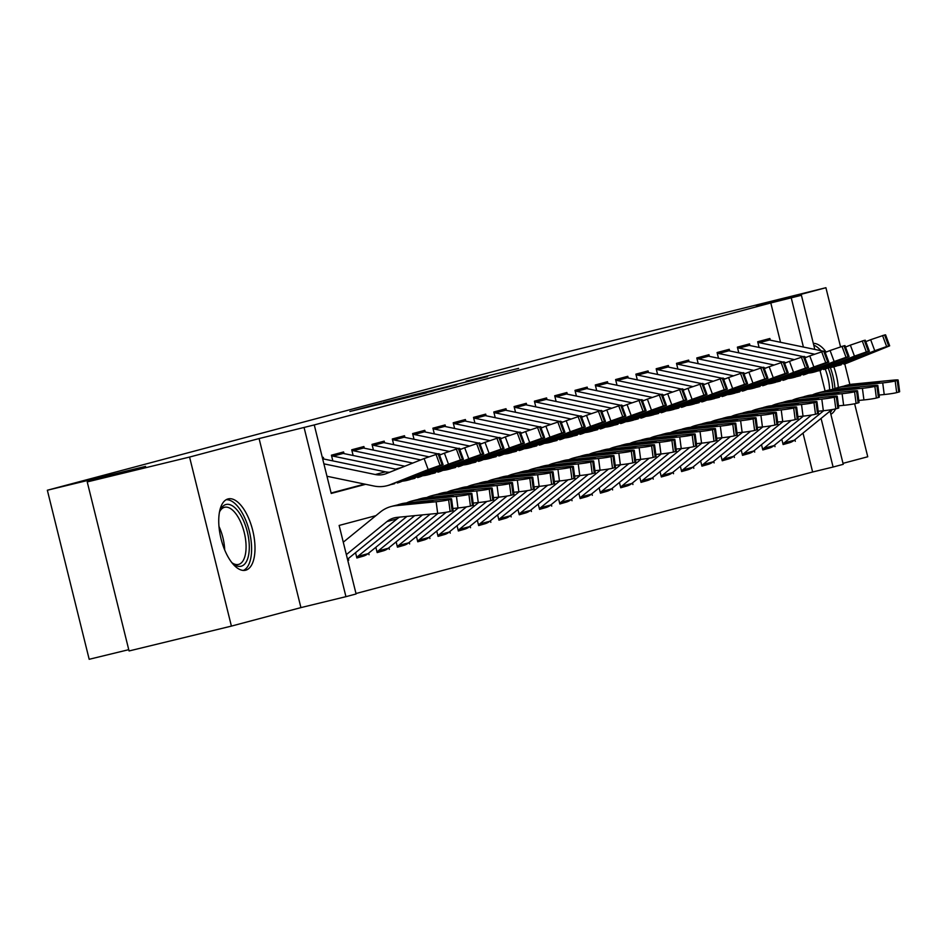 <?xml version="1.0" encoding="UTF-8"?>
<svg xmlns="http://www.w3.org/2000/svg" width="947" height="947" viewBox="0 0 947 947"><rect width="100%" height="100%" fill="white"/><g stroke="black" fill="none" stroke-linecap="round" stroke-linejoin="round"><path stroke-width="1.42" d="M349.893 411.483L426.363 392.922L349.893 411.483M228.049 498.927A36.708 16.383 76.3 0 0 220.994 538.606A36.708 16.383 76.3 0 0 245.533 570.236A36.708 16.383 76.3 0 0 245.687 570.201A36.708 16.383 76.3 0 0 252.742 530.521A36.708 16.383 76.3 0 0 228.203 498.891A36.708 16.383 76.3 0 0 228.049 498.927M466.102 381.144L518.601 368.371L466.102 381.144M780.529 342.281L770.799 302.945L801.411 295.275L814.811 349.407M87.231 481.916L189.566 457.058L231.399 626.109L129.064 650.956L87.231 481.916L145.589 466.386L47.35 490.238L566.981 351.953L825.914 287.71L756.393 306.212L801.411 295.275M231.399 626.109L300.921 607.607L259.087 438.568L189.566 457.058M259.087 438.568L314.262 424.931L331.225 493.458L365.637 484.296M770.799 302.945L314.262 424.931M381.83 403.008L354.332 410.323L456.643 384.861L381.901 403.315M383.286 402.522L487.622 376.622L383.286 402.522M843.008 463.343L867.748 456.762L854.632 403.765M849.873 384.529L844.76 363.885M840.522 346.744L825.914 287.71M781.808 439.242L783.122 444.545L789.715 442.663M761.506 444.64L762.82 449.943L769.414 448.061M741.217 450.038L742.531 455.341L749.124 453.459M720.916 455.448L722.23 460.751L728.823 458.869M700.614 460.846L701.928 466.149L708.522 464.267M680.325 466.244L681.627 471.547L688.22 469.665M660.023 471.653L661.337 476.957L667.931 475.074M639.722 477.051L641.036 482.354L647.63 480.472M619.421 482.449L620.735 487.752L627.328 485.87M599.131 487.859L600.445 493.162L607.027 491.28M578.83 493.257L580.144 498.56L586.738 496.678M558.529 498.655L559.843 503.97L566.436 502.076M538.227 504.064L539.541 509.368L546.135 507.485M517.938 509.462L519.252 514.766L525.845 512.883M497.637 514.86L498.951 520.175L505.544 518.281M477.335 520.27L478.649 525.573L485.243 523.691M457.046 525.668L458.348 530.971L464.941 529.089M436.745 531.078L438.059 536.381L444.652 534.487M416.443 536.476L417.757 541.779L424.351 539.897M396.142 541.873L397.456 547.177L404.049 545.294M375.852 547.283L377.166 552.586L383.748 550.692M355.551 552.681L356.865 557.984L363.459 556.102M323.708 458.999L323.306 457.342L322.347 457.602M344.01 453.589L343.607 451.944L331.426 455.187L332.835 460.893M364.311 448.191L363.897 446.546L351.716 449.789L353.136 455.495M384.6 442.794L384.198 441.136L372.017 444.38L373.426 450.085M404.902 437.384L404.499 435.738L392.318 438.982L393.727 444.688M425.203 431.986L424.789 430.34L412.62 433.584L414.028 439.29M445.504 426.588L445.09 424.931L432.909 428.174L434.33 433.88M465.794 421.178L465.391 419.533L453.211 422.776L454.619 428.482M486.095 415.78L485.693 414.135L473.512 417.378L474.921 423.072M506.396 410.382L505.982 408.725L493.813 411.969L495.222 417.674M526.698 404.973L526.283 403.327L514.103 406.571L515.523 412.276M546.987 399.575L546.585 397.929L534.404 401.173L535.813 406.867M567.289 394.177L566.886 392.52L554.705 395.763L556.114 401.469M587.59 388.767L587.176 387.122L574.995 390.365L576.415 396.071M607.879 383.369L607.477 381.724L595.296 384.967L596.705 390.661M628.181 377.96L627.778 376.314L615.597 379.558L617.006 385.263M648.482 372.562L648.068 370.916L635.899 374.16L637.307 379.865M668.783 367.164L668.369 365.518L656.188 368.75L657.609 374.456M689.073 361.754L688.67 360.109L676.489 363.352L677.898 369.058M709.374 356.356L708.972 354.711L696.791 357.954L698.199 363.66M729.675 350.958L729.261 349.313L717.092 352.544L718.501 358.25M749.977 345.548L749.562 343.903L737.382 347.147L738.802 352.852M331.107 493.008L364.631 484.095M759.092 347.454L757.683 341.749L769.864 338.505L770.266 340.151M355.989 593.52L812.633 471.997L803.009 433.099M348.745 560.139L347.786 560.375L348.745 560.139L348.342 558.541M369.046 554.741L368.643 553.143M389.335 549.343L388.945 547.733M409.637 543.933L409.246 542.335M429.938 538.535L429.536 536.937M450.239 533.137L449.837 531.527M470.529 527.728L470.138 526.13M490.83 522.33L490.428 520.732M511.131 516.932L510.729 515.322M531.421 511.522L531.03 509.924M551.722 506.124L551.332 504.526M572.024 500.726L571.621 499.116M592.325 495.317L591.922 493.718M612.614 489.919L612.224 488.321M632.916 484.521L632.525 482.911M653.217 479.111L652.814 477.513M673.518 473.713L673.116 472.115M693.808 468.315L693.417 466.705M714.109 462.905L713.707 461.307M734.41 457.508L734.008 455.909M754.7 452.11L754.309 450.5M775.001 446.7L774.61 445.102M795.302 441.302L794.9 439.704M47.35 490.238L89.184 659.29L128.745 649.678M830.069 411.081L843.244 464.326L833.1 467.025L821.073 418.408M812.633 471.997L833.1 467.025M375.888 515.653L339.133 525.443L356.096 593.97L345.939 596.669L304.105 427.63M300.921 607.607L345.939 596.669M820.019 370.478L825.109 391.028M803.411 347.04L791.266 297.985M830.862 414.265A36.708 16.383 76.3 0 0 835.585 408.891M838.332 387.512A36.708 16.383 76.3 0 0 833.774 366.82M825.891 351.716A36.708 16.383 76.3 0 0 813.319 343.37M360.12 408.82L433.608 390.839L360.12 408.82M411.318 395.455L430.589 390.803L411.318 395.455M346.353 554.611L386.932 521.584A23.533 21.059 75.1 0 1 394.094 517.914A23.533 21.059 75.1 0 1 397.101 517.37L437.668 513.381L436.153 501.732A9.411 0.604 -7.4 0 0 448.618 499.827L450.133 511.475A9.411 0.604 172.6 0 1 437.668 513.381M343.276 542.193L380.315 512.055A35.299 31.594 75.1 0 1 391.064 506.538A35.299 31.594 75.1 0 1 395.586 505.722L436.153 501.732M398.107 504.668L401.22 503.84A35.299 31.594 75.1 0 1 405.73 503.023L446.297 499.033A9.411 0.604 -7.4 0 1 451.565 498.891L453.092 510.54A9.411 0.604 172.6 0 1 452.169 510.93L450.133 511.475M347.502 559.227A16.478 14.738 -104.9 0 0 347.703 559.061L397.077 518.885A23.533 21.059 75.1 0 1 399.634 517.121M429.453 501.874L429.334 501.01L432.815 501.212L422.847 502.739L395.254 505.449L403.848 503.52L405.174 503.39L405.482 504.443M394.485 505.627L391.064 506.538M452.169 510.93L450.642 499.282L448.618 499.827M450.642 499.282A9.411 0.604 -7.4 0 0 451.565 498.891M429.334 501.01L405.174 503.39M322.631 458.774A16.478 14.738 75.1 0 1 322.891 458.822L385.429 471.831A23.533 21.059 -104.9 0 0 389.702 472.245M390.14 484.805L425.428 471.346L397.326 482.982A35.299 31.594 -104.9 0 0 400.51 481.928L443.101 464.681L442.119 464.835L438.035 453.814L439.017 453.66L443.101 464.681M326.964 476.258L373.876 486.012A35.299 31.594 -104.9 0 0 387.181 485.681A35.299 31.594 -104.9 0 0 390.365 484.627L428.186 469.582L424.102 458.561L438.035 453.814M323.886 463.841L375.284 474.53A23.533 21.059 -104.9 0 0 384.151 474.305A23.533 21.059 -104.9 0 0 386.269 473.607L424.102 458.561M394.639 483.692L391.241 484.533M435.999 454.359L440.083 465.379L442.119 464.835M440.083 465.379L428.186 469.582M219.444 512.315A31.772 14.169 -103.7 0 1 220.225 510.267A31.772 14.169 -103.7 0 1 225.966 504.514A31.772 14.169 -103.7 0 1 247.297 531.717A31.772 14.169 -103.7 0 1 241.225 566.199A31.772 14.169 -103.7 0 1 233.222 563.785A31.772 14.169 -103.7 0 1 231.589 562.329M232.193 562.909A29.416 13.128 76.3 0 0 238.49 564.436A29.416 13.128 76.3 0 0 238.608 564.412A29.416 13.128 76.3 0 0 244.267 532.616A29.416 13.128 76.3 0 0 224.605 507.272A29.416 13.128 76.3 0 0 224.486 507.296A29.416 13.128 76.3 0 0 219.716 511.522M243.32 570.437A36.483 16.277 76.3 0 0 249.404 531.516A36.483 16.277 76.3 0 0 226.155 499.732M830.401 412.383A36.483 16.277 76.3 0 0 832.188 409.566M834.97 388.554A36.483 16.277 76.3 0 0 830.341 367.519M820.966 350.698A36.483 16.277 76.3 0 0 813.745 345.11M828.187 367.921A31.772 14.169 -103.7 0 1 832.792 389.466M829.619 389.915A29.416 13.128 76.3 0 0 825.216 369.046M356.676 557.227A16.478 14.738 -104.9 0 0 357.848 556.363L406.961 516.399M452.82 508.48L457.969 507.971L456.442 496.335A9.411 0.604 -7.4 0 0 468.907 494.429L470.434 506.065A9.411 0.604 172.6 0 1 457.969 507.971M406.441 502.952A35.299 31.594 75.1 0 1 411.365 501.141A35.299 31.594 75.1 0 1 415.887 500.324L456.442 496.335M418.408 499.27L421.522 498.442A35.299 31.594 75.1 0 1 426.032 497.625L466.599 493.636A9.411 0.604 -7.4 0 1 471.866 493.494L473.393 505.13A9.411 0.604 172.6 0 1 472.458 505.532L470.434 506.065M362.701 556.303A16.478 14.738 -104.9 0 0 362.985 556.232A16.478 14.738 -104.9 0 0 368.004 553.664L414.727 515.63M449.754 496.465L449.636 495.601L453.116 495.814L443.137 497.329L415.555 500.04L424.149 498.122L425.475 497.98L425.783 499.045M414.786 500.229L411.365 501.141M472.458 505.532L470.943 493.884L468.907 494.429M470.943 493.884A9.411 0.604 -7.4 0 0 471.866 493.494M449.636 495.601L425.475 497.98M376.977 551.817A16.478 14.738 -104.9 0 0 378.149 550.965L422.504 514.872M473.121 503.082L478.259 502.573L476.743 490.925A9.411 0.604 -7.4 0 0 489.208 489.019L490.735 500.667A9.411 0.604 172.6 0 1 478.259 502.573M426.742 497.554A35.299 31.594 75.1 0 1 431.666 495.743A35.299 31.594 75.1 0 1 436.176 494.926L476.743 490.925M438.698 493.861L441.811 493.032A35.299 31.594 75.1 0 1 446.333 492.215L486.888 488.226A9.411 0.604 -7.4 0 1 492.168 488.084L493.683 499.732A9.411 0.604 172.6 0 1 492.76 500.123L490.735 500.667M383.002 550.905A16.478 14.738 -104.9 0 0 383.286 550.834A16.478 14.738 -104.9 0 0 388.294 548.266L430.269 514.103M470.043 491.067L469.937 490.203L473.417 490.404L463.438 491.931L435.845 494.642L444.439 492.724L445.777 492.582L446.084 493.636M435.075 494.831L431.666 495.743M492.76 500.123L491.233 488.486L489.208 489.019M491.233 488.486A9.411 0.604 -7.4 0 0 492.168 488.084M469.937 490.203L445.777 492.582M397.267 546.419A16.478 14.738 -104.9 0 0 398.45 545.555L438.047 513.345M493.423 497.672L498.56 497.175L497.045 485.527A9.411 0.604 -7.4 0 0 509.51 483.621L511.025 495.257A9.411 0.604 172.6 0 1 498.56 497.175M447.043 492.156A35.299 31.594 75.1 0 1 451.968 490.333A35.299 31.594 75.1 0 1 456.478 489.516L497.045 485.527M458.999 488.463L462.112 487.634A35.299 31.594 75.1 0 1 466.622 486.817L507.19 482.828A9.411 0.604 -7.4 0 1 512.469 482.686L513.984 494.334A9.411 0.604 172.6 0 1 513.061 494.725L511.025 495.257M403.304 545.496A16.478 14.738 -104.9 0 0 403.576 545.425A16.478 14.738 -104.9 0 0 408.595 542.856L446.203 512.256M490.345 485.669L490.238 484.805L493.707 485.006L483.739 486.533L456.146 489.232L464.74 487.314L466.066 487.184L466.386 488.238M455.377 489.421L451.968 490.333M513.061 494.725L511.534 483.077L509.51 483.621M511.534 483.077A9.411 0.604 -7.4 0 0 512.469 482.686M490.238 484.805L466.066 487.184M417.568 541.021A16.478 14.738 -104.9 0 0 418.752 540.157L458.336 507.935M513.712 492.274L518.861 491.765L517.334 480.129A9.411 0.604 -7.4 0 0 529.799 478.223L531.326 489.859A9.411 0.604 172.6 0 1 518.861 491.765M467.333 486.746A35.299 31.594 75.1 0 1 472.257 484.935A35.299 31.594 75.1 0 1 476.779 484.118L517.334 480.129M479.3 483.065L482.414 482.236A35.299 31.594 75.1 0 1 486.924 481.419L527.491 477.43A9.411 0.604 -7.4 0 1 532.759 477.288L534.286 488.924A9.411 0.604 172.6 0 1 533.35 489.327L531.326 489.859M423.605 540.098A16.478 14.738 -104.9 0 0 423.877 540.027A16.478 14.738 -104.9 0 0 428.896 537.458L466.504 506.846M510.646 480.259L510.528 479.395L514.008 479.596L504.041 481.123L476.448 483.834L485.042 481.916L486.367 481.774L486.675 482.84M475.678 484.024L472.257 484.935M533.35 489.327L531.835 477.679L529.799 478.223M531.835 477.679A9.411 0.604 -7.4 0 0 532.759 477.288M510.528 479.395L486.367 481.774M338.754 453.234A16.478 14.738 75.1 0 1 343.193 453.424L404.807 466.232M410.442 479.395L445.729 465.948L417.627 477.572A35.299 31.594 -104.9 0 0 420.811 476.519L463.403 459.283L462.42 459.437L458.324 448.416L459.319 448.262L463.403 459.283M402.499 481.135A35.299 31.594 -104.9 0 0 407.482 480.271A35.299 31.594 -104.9 0 0 410.655 479.218L448.487 464.172L444.403 453.151L458.324 448.416M439.55 455.093L444.403 453.151M331.604 455.898A16.478 14.738 75.1 0 1 333.048 456.123L395.586 469.132A23.533 21.059 -104.9 0 0 396.947 469.357M414.928 478.294L411.543 479.123M456.3 448.961L460.384 459.982L462.42 459.437M460.384 459.982L448.487 464.172M359.055 447.836A16.478 14.738 75.1 0 1 363.494 448.026L420.693 459.911M430.743 473.997L466.019 460.538L437.928 472.174A35.299 31.594 -104.9 0 0 441.101 471.121L483.704 453.885L482.71 454.039L478.626 443.018L479.608 442.865L483.704 453.885M422.788 475.737A35.299 31.594 -104.9 0 0 427.772 474.873A35.299 31.594 -104.9 0 0 430.956 473.82L468.789 458.774L464.693 447.753L478.626 443.018M459.84 449.683L464.693 447.753M351.893 450.5A16.478 14.738 75.1 0 1 353.338 450.725L412.75 463.071M435.229 472.884L431.844 473.725M476.601 443.551L480.685 454.572L482.71 454.039M480.685 454.572L468.789 458.774M379.345 442.427A16.478 14.738 75.1 0 1 383.795 442.616L437.869 453.862M439.195 454.134L440.994 454.513M451.044 468.599L486.32 455.14L458.218 466.776A35.299 31.594 -104.9 0 0 461.402 465.723L503.993 448.476L503.011 448.629L498.927 437.609L499.909 437.455L503.993 448.476M443.089 470.328A35.299 31.594 -104.9 0 0 448.073 469.475A35.299 31.594 -104.9 0 0 451.257 468.422L489.078 453.376L484.994 442.356L498.927 437.609M480.141 444.285L484.994 442.356M372.195 445.102A16.478 14.738 75.1 0 1 373.639 445.315L428.766 456.785M455.531 467.487L452.133 468.327M496.891 438.153L500.987 449.174L503.011 448.629M500.987 449.174L489.078 453.376M399.646 437.029A16.478 14.738 75.1 0 1 404.085 437.218L458.159 448.464M459.496 448.736L461.284 449.115M471.334 463.19L506.621 449.742L478.519 461.367A35.299 31.594 -104.9 0 0 481.703 460.313L524.295 443.078L523.312 443.232L519.228 432.211L520.211 432.057L524.295 443.078M463.391 464.93A35.299 31.594 -104.9 0 0 468.374 464.066A35.299 31.594 -104.9 0 0 471.559 463.012L509.379 447.967L505.296 436.946L519.228 432.211M500.442 438.887L505.296 436.946M392.496 439.692A16.478 14.738 75.1 0 1 393.94 439.917L449.056 451.376M475.832 462.089L472.435 462.917M517.192 432.755L521.276 443.776L523.312 443.232M521.276 443.776L509.379 447.967M437.869 535.611A16.478 14.738 -104.9 0 0 439.041 534.759L478.637 502.537M534.013 486.876L539.163 486.367L537.636 474.719A9.411 0.604 -7.4 0 0 550.1 472.813L551.628 484.462A9.411 0.604 172.6 0 1 539.163 486.367M487.634 481.348A35.299 31.594 75.1 0 1 492.558 479.537A35.299 31.594 75.1 0 1 497.068 478.72L537.636 474.719M499.59 477.655L502.703 476.826A35.299 31.594 75.1 0 1 507.225 476.01L547.792 472.02A9.411 0.604 -7.4 0 1 553.06 471.878L554.587 483.526A9.411 0.604 172.6 0 1 553.652 483.917L551.628 484.462M443.894 534.7A16.478 14.738 -104.9 0 0 444.179 534.629A16.478 14.738 -104.9 0 0 449.198 532.06L486.805 501.448M530.947 474.861L530.829 473.997L534.309 474.198L524.33 475.725L496.749 478.436L505.343 476.519L506.669 476.377L506.976 477.43M492.558 479.537L495.979 478.626M553.652 483.917L552.137 472.281L550.1 472.813M552.137 472.281A9.411 0.604 -7.4 0 0 553.06 471.878M530.829 473.997L506.669 476.377M419.947 431.631A16.478 14.738 75.1 0 1 424.386 431.82L478.46 443.054M479.786 443.338L481.585 443.705M491.635 457.792L526.911 444.332L498.82 455.969A35.299 31.594 -104.9 0 0 502.005 454.915L544.596 437.68L543.614 437.834L539.518 426.813L540.512 426.659L544.596 437.68M483.692 459.532A35.299 31.594 -104.9 0 0 488.664 458.668A35.299 31.594 -104.9 0 0 491.848 457.614L529.681 442.569L525.597 431.548L539.518 426.813M520.743 433.477L525.597 431.548M412.797 434.294A16.478 14.738 75.1 0 1 414.241 434.519L469.357 445.978M496.121 456.679L492.736 457.519M537.494 427.346L541.577 438.366L543.614 437.834M541.577 438.366L529.681 442.569M458.17 530.213A16.478 14.738 -104.9 0 0 459.342 529.349L498.939 497.128M554.315 481.467L559.452 480.969L557.937 469.321A9.411 0.604 -7.4 0 0 570.402 467.416L571.917 479.052A9.411 0.604 172.6 0 1 559.452 480.969M507.935 475.939A35.299 31.594 75.1 0 1 512.86 474.127A35.299 31.594 75.1 0 1 517.37 473.311L557.937 469.321M519.891 472.257L523.004 471.428A35.299 31.594 75.1 0 1 527.526 470.612L568.082 466.622A9.411 0.604 -7.4 0 1 573.361 466.48L574.876 478.128A9.411 0.604 172.6 0 1 573.953 478.519L571.917 479.052M464.196 529.29A16.478 14.738 -104.9 0 0 464.48 529.219A16.478 14.738 -104.9 0 0 469.487 526.65L507.107 496.05M551.237 469.463L551.13 468.599L554.599 468.801L544.632 470.328L517.038 473.027L525.632 471.109L526.958 470.979L527.278 472.032M516.269 473.216L512.86 474.127M573.953 478.519L572.426 466.871L570.402 467.416M572.426 466.871A9.411 0.604 -7.4 0 0 573.361 466.48M551.13 468.599L526.958 470.979M440.248 426.221A16.478 14.738 75.1 0 1 444.688 426.41L498.761 437.656M500.087 437.928L501.886 438.307M511.936 452.394L547.212 438.935L519.122 450.571A35.299 31.594 -104.9 0 0 522.294 449.517L564.897 432.27L563.903 432.424L559.819 421.403L560.802 421.249L564.897 432.27M503.982 454.122A35.299 31.594 -104.9 0 0 508.965 453.27A35.299 31.594 -104.9 0 0 512.149 452.216L549.982 437.171L545.886 426.15L559.819 421.403M541.033 428.08L545.886 426.15M433.087 428.896A16.478 14.738 75.1 0 1 434.531 429.109L489.658 440.58M516.423 451.281L513.037 452.121M557.783 421.948L561.879 432.968L563.903 432.424M561.879 432.968L549.982 437.171M478.46 524.816A16.478 14.738 -104.9 0 0 479.644 523.951L519.228 491.73M574.616 476.069L579.753 475.56L578.238 463.923A9.411 0.604 -7.4 0 0 590.703 462.018L592.218 473.654A9.411 0.604 172.6 0 1 579.753 475.56M528.225 470.541A35.299 31.594 75.1 0 1 533.161 468.729A35.299 31.594 75.1 0 1 537.671 467.913L578.238 463.923M540.192 466.859L543.306 466.031A35.299 31.594 75.1 0 1 547.816 465.214L588.383 461.225A9.411 0.604 -7.4 0 1 593.662 461.082L595.178 472.719A9.411 0.604 172.6 0 1 594.254 473.109L592.218 473.654M484.497 523.892A16.478 14.738 -104.9 0 0 484.769 523.821A16.478 14.738 -104.9 0 0 489.788 521.252L527.396 490.641M571.538 464.054L571.432 463.19L574.9 463.391L564.933 464.918L537.34 467.629L545.934 465.711L547.259 465.569L547.579 466.634M536.57 467.818L533.161 468.729M594.254 473.109L592.727 461.473L590.703 462.018M592.727 461.473A9.411 0.604 -7.4 0 0 593.662 461.082M571.432 463.19L547.259 465.569M460.538 420.823A16.478 14.738 75.1 0 1 464.989 421.013L519.063 432.258M520.388 432.53L522.188 432.909M532.238 446.984L567.513 433.537L539.411 445.161A35.299 31.594 -104.9 0 0 542.595 444.107L585.187 426.872L584.204 427.026L580.12 416.005L581.103 415.851L585.187 426.872M524.283 448.724A35.299 31.594 -104.9 0 0 529.266 447.86A35.299 31.594 -104.9 0 0 532.451 446.806L570.272 431.761L566.188 420.74L580.12 416.005M561.334 422.67L566.188 420.74M453.388 423.487A16.478 14.738 75.1 0 1 454.832 423.711L509.96 435.17M536.724 445.883L533.327 446.712M578.084 416.55L582.168 427.571L584.204 427.026M582.168 427.571L570.272 431.761M498.761 519.406A16.478 14.738 -104.9 0 0 499.933 518.554L539.53 486.332M594.905 470.671L600.055 470.162L598.528 458.514A9.411 0.604 -7.4 0 0 610.993 456.608L612.52 468.256A9.411 0.604 172.6 0 1 600.055 470.162M548.526 465.143A35.299 31.594 75.1 0 1 553.45 463.332A35.299 31.594 75.1 0 1 557.972 462.515L598.528 458.514M560.494 461.449L563.607 460.621A35.299 31.594 75.1 0 1 568.117 459.804L608.684 455.815A9.411 0.604 -7.4 0 1 613.952 455.673L615.479 467.321A9.411 0.604 172.6 0 1 614.544 467.711L612.52 468.256M504.787 518.494A16.478 14.738 -104.9 0 0 505.071 518.423A16.478 14.738 -104.9 0 0 510.09 515.855L547.697 485.243M591.839 458.656L591.721 457.792L595.201 457.993L585.234 459.52L557.641 462.231L566.235 460.313L567.561 460.171L567.869 461.225M556.872 462.42L553.45 463.332M614.544 467.711L613.029 456.075L610.993 456.608M613.029 456.075A9.411 0.604 -7.4 0 0 613.952 455.673M591.721 457.792L567.561 460.171M480.839 415.425A16.478 14.738 75.1 0 1 485.278 415.615L539.352 426.848M540.69 427.133L542.477 427.499M552.527 441.586L587.815 428.127L559.713 439.763A35.299 31.594 -104.9 0 0 562.897 438.71L605.488 421.474L604.506 421.628L600.41 410.607L601.404 410.453L605.488 421.474M544.584 443.326A35.299 31.594 -104.9 0 0 549.568 442.462A35.299 31.594 -104.9 0 0 552.752 441.409L590.573 426.363L586.489 415.342L600.41 410.607M581.636 417.272L586.489 415.342M473.689 418.089A16.478 14.738 75.1 0 1 475.134 418.314L530.249 429.772M557.025 440.473L553.628 441.314M598.386 411.14L602.47 422.161L604.506 421.628M602.47 422.161L590.573 426.363M519.063 514.008A16.478 14.738 -104.9 0 0 520.234 513.144L559.831 480.922M615.207 465.261L620.356 464.764L618.829 453.116A9.411 0.604 -7.4 0 0 631.294 451.21L632.821 462.846A9.411 0.604 172.6 0 1 620.356 464.764M568.827 459.733A35.299 31.594 75.1 0 1 573.752 457.922A35.299 31.594 75.1 0 1 578.262 457.105L618.829 453.116M580.783 456.052L583.897 455.223A35.299 31.594 75.1 0 1 588.418 454.406L628.974 450.417A9.411 0.604 -7.4 0 1 634.253 450.275L635.78 461.923A9.411 0.604 172.6 0 1 634.845 462.314L632.821 462.846M525.088 513.085A16.478 14.738 -104.9 0 0 525.372 513.014A16.478 14.738 -104.9 0 0 530.391 510.445L567.999 479.845M612.141 453.258L612.022 452.394L615.503 452.595L605.524 454.122L577.942 456.821L586.536 454.903L587.862 454.773L588.17 455.827M577.173 457.01L573.752 457.922M634.845 462.314L633.33 450.665L631.294 451.21M633.33 450.665A9.411 0.604 -7.4 0 0 634.253 450.275M612.022 452.394L587.862 454.773M501.141 410.015A16.478 14.738 75.1 0 1 505.58 410.205L559.653 421.451M560.979 421.723L562.778 422.102M572.828 436.188L608.104 422.729L580.014 434.353A35.299 31.594 -104.9 0 0 583.198 433.312L625.789 416.064L624.795 416.218L620.711 405.198L621.706 405.044L625.789 416.064M564.885 437.916A35.299 31.594 -104.9 0 0 569.857 437.064A35.299 31.594 -104.9 0 0 573.042 436.011L610.874 420.965L606.79 409.944L620.711 405.198M601.925 411.874L606.79 409.944M493.979 412.691A16.478 14.738 75.1 0 1 495.435 412.904L550.55 424.374M577.315 435.075L573.929 435.916M618.687 405.742L622.771 416.763L624.795 416.218M622.771 416.763L610.874 420.965M539.352 508.61A16.478 14.738 -104.9 0 0 540.536 507.746L580.132 475.524M635.508 459.863L640.646 459.354L639.13 447.718A9.411 0.604 -7.4 0 0 651.595 445.812L653.11 457.448A9.411 0.604 172.6 0 1 640.646 459.354M589.129 454.335A35.299 31.594 75.1 0 1 594.053 452.524A35.299 31.594 75.1 0 1 598.563 451.707L639.13 447.718M601.085 450.654L604.198 449.825A35.299 31.594 75.1 0 1 608.708 449.008L649.275 445.007A9.411 0.604 -7.4 0 1 654.555 444.877L656.07 456.513A9.411 0.604 172.6 0 1 655.146 456.904L653.11 457.448M545.389 507.687A16.478 14.738 -104.9 0 0 545.673 507.616A16.478 14.738 -104.9 0 0 550.681 505.047L588.3 474.435M632.43 447.848L632.324 446.984L635.792 447.185L625.825 448.712L598.232 451.423L606.826 449.505L608.152 449.363L608.471 450.429M594.053 452.524L597.462 451.612M655.146 456.904L653.619 445.268L651.595 445.812M653.619 445.268A9.411 0.604 -7.4 0 0 654.555 444.877M632.324 446.984L608.152 449.363M521.442 404.618A16.478 14.738 75.1 0 1 525.881 404.807L579.955 416.053M581.28 416.325L583.08 416.704M593.13 430.778L628.406 417.331L600.303 428.955A35.299 31.594 -104.9 0 0 603.488 427.902L646.091 410.667L645.096 410.82L641.012 399.8L641.995 399.646L646.091 410.667M585.175 432.519A35.299 31.594 -104.9 0 0 590.159 431.654A35.299 31.594 -104.9 0 0 593.343 430.601L631.176 415.555L627.08 404.535L641.012 399.8M622.226 406.464L627.08 404.535M514.28 407.281A16.478 14.738 75.1 0 1 515.724 407.506L570.852 418.965M597.616 429.678L594.219 430.506M638.976 400.344L643.072 411.365L645.096 410.82M643.072 411.365L631.176 415.555M559.653 503.2A16.478 14.738 -104.9 0 0 560.837 502.348L600.422 470.126M655.809 454.465L660.947 453.956L659.432 442.308A9.411 0.604 -7.4 0 0 671.897 440.402L673.412 452.05A9.411 0.604 172.6 0 1 660.947 453.956M609.418 448.937A35.299 31.594 75.1 0 1 614.343 447.126A35.299 31.594 75.1 0 1 618.865 446.309L659.432 442.308M621.386 445.244L624.499 444.415A35.299 31.594 75.1 0 1 629.009 443.598L669.576 439.609A9.411 0.604 -7.4 0 1 674.844 439.467L676.371 451.115A9.411 0.604 172.6 0 1 675.448 451.506L673.412 452.05M565.69 502.289A16.478 14.738 -104.9 0 0 565.963 502.218A16.478 14.738 -104.9 0 0 570.982 499.649L608.59 469.037M652.732 442.45L652.613 441.586L656.093 441.787L646.126 443.314L618.533 446.025L627.127 444.107L628.453 443.965L628.761 445.019M614.343 447.126L617.764 446.215M675.448 451.506L673.921 439.87L671.897 440.402M673.921 439.87A9.411 0.604 -7.4 0 0 674.844 439.467M652.613 441.586L628.453 443.965M541.731 399.22A16.478 14.738 75.1 0 1 546.17 399.409L600.256 410.643M601.582 410.927L603.369 411.294M613.419 425.381L648.707 411.921L620.605 423.558A35.299 31.594 -104.9 0 0 623.789 422.504L666.38 405.269L665.398 405.423L661.314 394.402L662.296 394.248L666.38 405.269M605.476 427.121A35.299 31.594 -104.9 0 0 610.46 426.257A35.299 31.594 -104.9 0 0 613.644 425.203L651.465 410.158L647.381 399.137L661.314 394.402M642.528 401.066L647.381 399.137M534.582 401.883A16.478 14.738 75.1 0 1 536.026 402.108L591.153 413.567M617.918 424.268L614.52 425.108M659.278 394.935L663.362 405.955L665.398 405.423M663.362 405.955L651.465 410.158M579.955 497.802A16.478 14.738 -104.9 0 0 581.127 496.938L620.723 464.717M676.099 449.056L681.248 448.558L679.721 436.91A9.411 0.604 -7.4 0 0 692.186 435.004L693.713 446.641A9.411 0.604 172.6 0 1 681.248 448.558M629.719 443.527A35.299 31.594 75.1 0 1 634.644 441.716A35.299 31.594 75.1 0 1 639.166 440.9L679.721 436.91M641.687 439.846L644.8 439.017A35.299 31.594 75.1 0 1 649.311 438.201L689.878 434.211A9.411 0.604 -7.4 0 1 695.145 434.069L696.672 445.717A9.411 0.604 172.6 0 1 695.737 446.108L693.713 446.641M585.98 496.879A16.478 14.738 -104.9 0 0 586.264 496.808A16.478 14.738 -104.9 0 0 591.283 494.239L628.891 463.639M673.033 437.052L672.915 436.188L676.395 436.389L666.416 437.916L638.834 440.615L647.428 438.698L648.754 438.568L649.062 439.621M634.644 441.716L638.065 440.805M695.737 446.108L694.222 434.46L692.186 435.004M694.222 434.46A9.411 0.604 -7.4 0 0 695.145 434.069M672.915 436.188L648.754 438.568M562.033 393.81A16.478 14.738 75.1 0 1 566.472 393.999L620.545 405.245M621.871 405.517L623.671 405.896M633.721 419.983L669.008 406.523L640.906 418.148A35.299 31.594 -104.9 0 0 644.09 417.106L686.682 399.859L685.699 400.013L681.603 388.992L682.598 388.838L686.682 399.859M625.778 421.711A35.299 31.594 -104.9 0 0 630.761 420.859A35.299 31.594 -104.9 0 0 633.934 419.805L671.766 404.76L667.682 393.739L681.603 388.992M662.829 395.668L667.682 393.739M554.883 396.485A16.478 14.738 75.1 0 1 556.327 396.698L611.442 408.169M638.207 418.87L634.821 419.71M679.579 389.537L683.663 400.557L685.699 400.013M683.663 400.557L671.766 404.76M600.256 492.404A16.478 14.738 -104.9 0 0 601.428 491.54L641.024 459.319M696.4 443.658L701.549 443.149L700.022 431.512A9.411 0.604 -7.4 0 0 712.487 429.595L714.014 441.243A9.411 0.604 172.6 0 1 701.549 443.149M650.021 438.13A35.299 31.594 75.1 0 1 654.945 436.318A35.299 31.594 75.1 0 1 659.455 435.502L700.022 431.512M661.977 434.448L665.09 433.619A35.299 31.594 75.1 0 1 669.612 432.803L710.167 428.802A9.411 0.604 -7.4 0 1 715.447 428.671L716.962 440.308A9.411 0.604 172.6 0 1 716.039 440.698L714.014 441.243M606.281 491.481A16.478 14.738 -104.9 0 0 606.565 491.41A16.478 14.738 -104.9 0 0 611.573 488.841L649.192 458.23M693.322 431.643L693.216 430.778L696.696 430.98L686.717 432.507L659.124 435.218L667.73 433.3L669.056 433.158L669.363 434.223M654.945 436.318L658.354 435.407M716.039 440.698L714.512 429.062L712.487 429.595M714.512 429.062A9.411 0.604 -7.4 0 0 715.447 428.671M693.216 430.778L669.056 433.158M582.334 388.412A16.478 14.738 75.1 0 1 586.773 388.601L640.847 399.847M642.173 400.119L643.972 400.498M654.022 414.573L689.298 401.126L661.207 412.75A35.299 31.594 -104.9 0 0 664.392 411.696L706.983 394.461L705.989 394.615L701.905 383.594L702.887 383.44L706.983 394.461M646.067 416.313A35.299 31.594 -104.9 0 0 651.051 415.449A35.299 31.594 -104.9 0 0 654.235 414.395L692.068 399.35L687.972 388.329L701.905 383.594M683.118 390.259L687.972 388.329M575.172 391.075A16.478 14.738 75.1 0 1 576.628 391.3L631.744 402.759M658.508 413.472L655.123 414.301M699.88 384.139L703.964 395.159L705.989 394.615M703.964 395.159L692.068 399.35M620.545 486.995A16.478 14.738 -104.9 0 0 621.729 486.142L661.326 453.921M716.701 438.26L721.839 437.751L720.324 426.103A9.411 0.604 -7.4 0 0 732.789 424.197L734.304 435.845A9.411 0.604 172.6 0 1 721.839 437.751M670.322 432.732A35.299 31.594 75.1 0 1 675.247 430.909A35.299 31.594 75.1 0 1 679.757 430.092L720.324 426.103M682.278 429.038L685.391 428.21A35.299 31.594 75.1 0 1 689.901 427.393L730.468 423.404A9.411 0.604 -7.4 0 1 735.748 423.262L737.263 434.91A9.411 0.604 172.6 0 1 736.34 435.3L734.304 435.845M626.583 486.083A16.478 14.738 -104.9 0 0 626.855 486.012A16.478 14.738 -104.9 0 0 631.874 483.444L669.482 452.832M713.624 426.245L713.517 425.381L716.986 425.582L707.018 427.109L679.425 429.82L688.019 427.902L689.345 427.76L689.665 428.813M675.247 430.909L678.656 430.009M736.34 435.3L734.813 423.664L732.789 424.197M734.813 423.664A9.411 0.604 -7.4 0 0 735.748 423.262M713.517 425.381L689.345 427.76M602.623 383.014A16.478 14.738 75.1 0 1 607.074 383.204L661.148 394.437M662.474 394.721L664.273 395.088M674.323 409.175L709.599 395.716L681.497 407.352A35.299 31.594 -104.9 0 0 684.681 406.299L727.272 389.051L726.29 389.217L722.206 378.196L723.188 378.042L727.272 389.051M666.368 410.903A35.299 31.594 -104.9 0 0 671.352 410.051A35.299 31.594 -104.9 0 0 674.536 408.997L712.357 393.952L708.273 382.931L722.206 378.196M703.42 384.861L708.273 382.931M595.474 385.678A16.478 14.738 75.1 0 1 596.918 385.903L652.045 397.361M678.81 408.062L675.412 408.903M720.17 378.729L724.266 389.75L726.29 389.217M724.266 389.75L712.357 393.952M640.847 481.597A16.478 14.738 -104.9 0 0 642.03 480.733L681.615 448.511M736.991 432.85L742.14 432.353L740.613 420.705A9.411 0.604 -7.4 0 0 753.078 418.799L754.605 430.435A9.411 0.604 172.6 0 1 742.14 432.353M690.612 427.322A35.299 31.594 75.1 0 1 695.536 425.511A35.299 31.594 75.1 0 1 700.058 424.694L740.613 420.705M702.579 423.64L705.693 422.812A35.299 31.594 75.1 0 1 710.203 421.995L750.77 418.006A9.411 0.604 -7.4 0 1 756.037 417.864L757.564 429.512A9.411 0.604 172.6 0 1 756.629 429.902L754.605 430.435M646.884 480.674A16.478 14.738 -104.9 0 0 647.156 480.603A16.478 14.738 -104.9 0 0 652.175 478.034L689.783 447.422M733.925 420.847L733.807 419.983L737.287 420.184L727.32 421.711L699.726 424.41L708.32 422.492L709.646 422.35L709.954 423.416M698.957 424.599L695.536 425.511M756.629 429.902L755.114 418.254L753.078 418.799M755.114 418.254A9.411 0.604 -7.4 0 0 756.037 417.864M733.807 419.983L709.646 422.35M622.925 377.604A16.478 14.738 75.1 0 1 627.364 377.794L681.438 389.039M682.775 389.312L684.563 389.69M694.613 403.777L729.9 390.318L701.798 401.942A35.299 31.594 -104.9 0 0 704.982 400.901L747.574 383.653L746.591 383.807L742.507 372.787L743.49 372.633L747.574 383.653M686.67 405.505A35.299 31.594 -104.9 0 0 691.653 404.653A35.299 31.594 -104.9 0 0 694.838 403.6L732.658 388.554L728.574 377.533L742.507 372.787M723.721 379.463L728.574 377.533M615.775 380.28A16.478 14.738 75.1 0 1 617.219 380.493L672.334 391.963M699.111 402.664L695.714 403.505M740.471 373.331L744.555 384.352L746.591 383.807M744.555 384.352L732.658 388.554M661.148 476.199A16.478 14.738 -104.9 0 0 662.32 475.335L701.916 443.113M757.292 427.452L762.442 426.943L760.914 415.307A9.411 0.604 -7.4 0 0 773.379 413.389L774.906 425.037A9.411 0.604 172.6 0 1 762.442 426.943M710.913 421.924A35.299 31.594 75.1 0 1 715.837 420.113A35.299 31.594 75.1 0 1 720.347 419.296L760.914 415.307M722.869 418.243L725.982 417.414A35.299 31.594 75.1 0 1 730.504 416.597L771.071 412.596A9.411 0.604 -7.4 0 1 776.339 412.466L777.866 424.102A9.411 0.604 172.6 0 1 776.931 424.493L774.906 425.037M667.173 475.276A16.478 14.738 -104.9 0 0 667.457 475.205A16.478 14.738 -104.9 0 0 672.477 472.636L710.084 442.024M754.226 415.437L754.108 414.573L757.588 414.774L747.609 416.301L720.028 419.012L728.622 417.094L729.948 416.952L730.255 418.018M719.258 419.201L715.837 420.113M776.931 424.493L775.415 412.856L773.379 413.389M775.415 412.856A9.411 0.604 -7.4 0 0 776.339 412.466M754.108 414.573L729.948 416.952M643.226 372.207A16.478 14.738 75.1 0 1 647.665 372.396L701.739 383.642M703.065 383.914L704.864 384.293M714.914 398.367L750.19 384.92L722.099 396.544A35.299 31.594 -104.9 0 0 725.284 395.491L767.875 378.255L766.892 378.409L762.797 367.389L763.791 367.235L767.875 378.255M706.971 400.108A35.299 31.594 -104.9 0 0 711.943 399.243A35.299 31.594 -104.9 0 0 715.127 398.19L752.96 383.144L748.876 372.124L762.797 367.389M744.022 374.053L748.876 372.124M636.076 374.87A16.478 14.738 75.1 0 1 637.52 375.095L692.636 386.554M719.4 397.267L716.015 398.095M760.772 367.933L764.856 378.954L766.892 378.409M764.856 378.954L752.96 383.144M681.449 470.789A16.478 14.738 -104.9 0 0 682.621 469.937L722.218 437.715M777.594 422.054L782.731 421.545L781.216 409.897A9.411 0.604 -7.4 0 0 793.681 407.991L795.196 419.639A9.411 0.604 172.6 0 1 782.731 421.545M731.214 416.526A35.299 31.594 75.1 0 1 736.139 414.703A35.299 31.594 75.1 0 1 740.649 413.886L781.216 409.897M743.17 412.833L746.283 412.004A35.299 31.594 75.1 0 1 750.805 411.187L791.361 407.198A9.411 0.604 -7.4 0 1 796.64 407.056L798.155 418.704A9.411 0.604 172.6 0 1 797.232 419.095L795.196 419.639M687.475 469.878A16.478 14.738 -104.9 0 0 687.759 469.807A16.478 14.738 -104.9 0 0 692.766 467.238L730.386 436.626M774.516 410.039L774.409 409.175L777.878 409.376L767.91 410.903L740.317 413.614L748.911 411.696L750.249 411.554L750.557 412.608M739.548 413.803L736.139 414.703M797.232 419.095L795.705 407.447L793.681 407.991M795.705 407.447A9.411 0.604 -7.4 0 0 796.64 407.056M774.409 409.175L750.249 411.554M663.527 366.809A16.478 14.738 75.1 0 1 667.966 366.986L722.04 378.232M723.366 378.516L725.165 378.883M735.215 392.969L770.491 379.51L742.401 391.147A35.299 31.594 -104.9 0 0 745.573 390.093L788.176 372.846L787.182 373.011L783.098 361.991L784.08 361.837L788.176 372.846M727.26 394.698A35.299 31.594 -104.9 0 0 732.244 393.845A35.299 31.594 -104.9 0 0 735.428 392.792L773.261 377.746L769.165 366.726L783.098 361.991M764.312 368.655L769.165 366.726M656.366 369.472A16.478 14.738 75.1 0 1 657.81 369.697L712.937 381.156M739.702 391.857L736.316 392.697M781.074 362.523L785.158 373.544L787.182 373.011M785.158 373.544L773.261 377.746M701.739 465.391A16.478 14.738 -104.9 0 0 702.923 464.527L742.507 432.305M797.895 416.644L803.032 416.147L801.517 404.499A9.411 0.604 -7.4 0 0 813.982 402.593L815.497 414.23A9.411 0.604 172.6 0 1 803.032 416.147M751.504 411.116A35.299 31.594 75.1 0 1 756.44 409.305A35.299 31.594 75.1 0 1 760.95 408.488L801.517 404.499M763.471 407.435L766.585 406.606A35.299 31.594 75.1 0 1 771.095 405.79L811.662 401.8A9.411 0.604 -7.4 0 1 816.941 401.658L818.457 413.306A9.411 0.604 172.6 0 1 817.533 413.697L815.497 414.23M707.776 464.468A16.478 14.738 -104.9 0 0 708.048 464.397A16.478 14.738 -104.9 0 0 713.067 461.828L750.675 431.216M794.817 404.641L794.711 403.777L798.179 403.978L788.212 405.505L760.619 408.204L769.213 406.287L770.538 406.145L770.858 407.21M759.849 408.394L756.44 409.305M817.533 413.697L816.006 402.049L813.982 402.593M816.006 402.049A9.411 0.604 -7.4 0 0 816.941 401.658M794.711 403.777L770.538 406.145M683.817 361.399A16.478 14.738 75.1 0 1 688.268 361.588L742.341 372.834M743.667 373.106L745.467 373.485M755.517 387.572L790.792 374.112L762.69 385.737A35.299 31.594 -104.9 0 0 765.874 384.683L808.466 367.448L807.483 367.602L803.399 356.581L804.382 356.427L808.466 367.448M747.562 389.3A35.299 31.594 -104.9 0 0 752.545 388.448A35.299 31.594 -104.9 0 0 755.73 387.394L793.55 372.349L789.467 361.328L803.399 356.581M784.613 363.257L789.467 361.328M676.667 364.074A16.478 14.738 75.1 0 1 678.111 364.287L733.238 375.758M760.003 386.459L756.606 387.299M801.363 357.126L805.459 368.146L807.483 367.602M805.459 368.146L793.55 372.349M722.04 459.993A16.478 14.738 -104.9 0 0 723.224 459.129L762.808 426.908M818.184 411.247L823.334 410.738L821.807 399.101A9.411 0.604 -7.4 0 0 834.271 397.184L835.799 408.832A9.411 0.604 172.6 0 1 823.334 410.738M771.805 405.718A35.299 31.594 75.1 0 1 776.729 403.907A35.299 31.594 75.1 0 1 781.251 403.091L821.807 399.101M783.773 402.037L786.886 401.208A35.299 31.594 75.1 0 1 791.396 400.392L831.963 396.391A9.411 0.604 -7.4 0 1 837.231 396.26L838.758 407.897A9.411 0.604 172.6 0 1 837.823 408.287L835.799 408.832M728.065 459.07A16.478 14.738 -104.9 0 0 728.35 458.999A16.478 14.738 -104.9 0 0 733.369 456.43L770.976 425.819M815.118 399.232L815 398.367L818.48 398.569L808.513 400.096L780.92 402.806L789.514 400.889L790.84 400.747L791.147 401.812M780.15 402.996L776.729 403.907M837.823 408.287L836.308 396.651L834.271 397.184M836.308 396.651A9.411 0.604 -7.4 0 0 837.231 396.26M815 398.367L790.84 400.747M704.118 356.001A16.478 14.738 75.1 0 1 708.557 356.19L762.631 367.436M763.969 367.708L765.756 368.087M775.806 382.162L811.094 368.714L782.991 380.339A35.299 31.594 -104.9 0 0 786.176 379.285L828.767 362.05L827.785 362.204L823.689 351.183L824.683 351.029L828.767 362.05M767.863 383.902A35.299 31.594 -104.9 0 0 772.847 383.038A35.299 31.594 -104.9 0 0 776.031 381.984L813.852 366.939L809.768 355.918L823.689 351.183M804.914 357.848L809.768 355.918M696.968 358.664A16.478 14.738 75.1 0 1 698.413 358.889L753.528 370.348M780.304 381.061L776.907 381.89M821.665 351.728L825.748 362.748L827.785 362.204M825.748 362.748L813.852 366.939M742.341 454.584A16.478 14.738 -104.9 0 0 743.513 453.731L783.11 421.51M838.486 405.849L843.635 405.34L842.108 393.692A9.411 0.604 -7.4 0 0 854.573 391.786L856.1 403.434A9.411 0.604 172.6 0 1 843.635 405.34M792.106 400.321A35.299 31.594 75.1 0 1 797.031 398.498A35.299 31.594 75.1 0 1 801.541 397.681L842.108 393.692M804.062 396.627L807.175 395.799A35.299 31.594 75.1 0 1 811.697 394.982L852.253 390.993A9.411 0.604 -7.4 0 1 857.532 390.851L859.059 402.499A9.411 0.604 172.6 0 1 858.124 402.889L856.1 403.434M748.367 453.672A16.478 14.738 -104.9 0 0 748.651 453.601A16.478 14.738 -104.9 0 0 753.67 451.032L791.278 420.421M835.42 393.834L835.301 392.969L838.782 393.171L828.803 394.698L801.221 397.409L809.815 395.491L811.141 395.349L811.449 396.402M797.031 398.498L800.452 397.598M858.124 402.889L856.609 391.241L854.573 391.786M856.609 391.241A9.411 0.604 -7.4 0 0 857.532 390.851M835.301 392.969L811.141 395.349M724.419 350.603A16.478 14.738 75.1 0 1 728.859 350.781L782.932 362.026M784.258 362.31L786.057 362.677M796.107 376.764L831.383 363.305L803.293 374.941A35.299 31.594 -104.9 0 0 806.477 373.887L849.068 356.64L848.074 356.806L843.99 345.785L844.984 345.619L849.068 356.64M788.164 378.492A35.299 31.594 -104.9 0 0 793.136 377.64A35.299 31.594 -104.9 0 0 796.32 376.586L834.153 361.541L830.069 350.52L843.99 345.785M825.204 352.45L830.069 350.52M717.258 353.267A16.478 14.738 75.1 0 1 718.714 353.491L773.829 364.95M800.594 375.651L797.208 376.492M841.966 346.318L846.05 357.339L848.074 356.806M846.05 357.339L834.153 361.541M762.631 449.186A16.478 14.738 -104.9 0 0 763.815 448.322L803.411 416.1M858.787 400.439L863.924 399.93L862.409 388.294A9.411 0.604 -7.4 0 0 874.874 386.388L876.389 398.024A9.411 0.604 172.6 0 1 863.924 399.93M812.408 394.911A35.299 31.594 75.1 0 1 817.332 393.1A35.299 31.594 75.1 0 1 821.842 392.283L862.409 388.294M824.364 391.229L827.477 390.401A35.299 31.594 75.1 0 1 831.987 389.584L872.554 385.595A9.411 0.604 -7.4 0 1 877.833 385.453L879.349 397.101A9.411 0.604 172.6 0 1 878.425 397.491L876.389 398.024M768.668 448.262A16.478 14.738 -104.9 0 0 768.952 448.191A16.478 14.738 -104.9 0 0 773.959 445.623L811.579 415.011M855.709 388.436L855.603 387.572L859.071 387.773L849.104 389.3L821.511 391.999L830.105 390.081L831.43 389.939L831.75 391.004M820.741 392.188L817.332 393.1M878.425 397.491L876.898 385.843L874.874 386.388M876.898 385.843A9.411 0.604 -7.4 0 0 877.833 385.453M855.603 387.572L831.43 389.939M744.721 345.193A16.478 14.738 75.1 0 1 749.16 345.383L803.234 356.628M804.559 356.901L806.359 357.279M816.409 371.366L851.684 357.907L823.582 369.531A35.299 31.594 -104.9 0 0 826.767 368.478L869.37 351.242L868.375 351.396L864.291 340.375L865.274 340.222L869.37 351.242M808.454 373.094A35.299 31.594 -104.9 0 0 813.437 372.242A35.299 31.594 -104.9 0 0 816.622 371.188L854.454 356.143L850.359 345.122L864.291 340.375M845.505 347.052L850.359 345.122M737.559 347.869A16.478 14.738 75.1 0 1 739.003 348.082L794.131 359.552M820.895 370.253L817.51 371.094M862.255 340.92L866.351 351.941L868.375 351.396M866.351 351.941L854.454 356.143M782.932 443.788A16.478 14.738 -104.9 0 0 784.116 442.924L823.701 410.702M879.088 395.041L884.226 394.532L882.711 382.896A9.411 0.604 -7.4 0 0 895.175 380.978L896.691 392.626A9.411 0.604 172.6 0 1 884.226 394.532M832.697 389.513A35.299 31.594 75.1 0 1 837.622 387.702A35.299 31.594 75.1 0 1 842.143 386.885L882.711 382.896M844.665 385.831L847.778 385.003A35.299 31.594 75.1 0 1 852.288 384.186L892.855 380.185A9.411 0.604 -7.4 0 1 898.123 380.055L899.65 391.691A9.411 0.604 172.6 0 1 898.727 392.082L896.691 392.626M788.969 442.865A16.478 14.738 -104.9 0 0 789.242 442.794A16.478 14.738 -104.9 0 0 794.261 440.225L831.868 409.613M876.011 383.026L875.892 382.162L879.372 382.363L869.405 383.89L841.812 386.601L850.406 384.683L851.732 384.541L852.04 385.607M841.043 386.79L837.622 387.702M898.727 392.082L897.2 380.445L895.175 380.978M897.2 380.445A9.411 0.604 -7.4 0 0 898.123 380.055M875.892 382.162L851.732 384.541M765.01 339.795A16.478 14.738 75.1 0 1 769.449 339.985L823.535 351.23M824.861 351.503L826.648 351.882M836.698 365.956L871.986 352.497L843.884 364.133A35.299 31.594 -104.9 0 0 847.068 363.08L889.659 345.844L888.677 345.998L884.593 334.978L885.575 334.824L889.659 345.844M828.755 367.696A35.299 31.594 -104.9 0 0 833.739 366.832A35.299 31.594 -104.9 0 0 836.923 365.779L874.744 350.733L870.66 339.713L884.593 334.978M865.807 341.642L870.66 339.713M757.86 342.459A16.478 14.738 75.1 0 1 759.305 342.684L814.432 354.142M841.196 364.855L837.799 365.684M882.557 335.522L886.641 346.543L888.677 345.998M886.641 346.543L874.744 350.733M405.73 503.023L403.848 503.52M397.468 505.225L395.586 505.722M397.077 518.885L386.932 521.584M390.365 484.627L392.247 484.118M398.628 482.425L400.51 481.928M375.284 474.53L385.429 471.831M422.398 472.979L422.184 472.375M399.705 481.147L399.871 481.94M218.982 526.437A29.416 13.128 -103.7 0 1 224.699 549.994M426.032 497.625L424.149 498.122M417.769 499.827L415.887 500.324M368.004 553.664L357.848 556.363M446.333 492.215L444.439 492.724M438.059 494.417L436.176 494.926M388.294 548.266L378.149 550.965M466.622 486.817L464.74 487.314M458.36 489.019L456.478 489.516M408.595 542.856L398.45 545.555M486.924 481.419L485.042 481.916M478.661 483.621L476.779 484.118M428.896 537.458L418.752 540.157M410.655 479.218L412.549 478.72M418.929 477.028L420.811 476.519M395.586 469.132L401.469 467.558M333.048 456.123L343.193 453.424M442.699 467.569L442.474 466.978M420.006 475.749L420.172 476.542M430.956 473.82L432.838 473.322M439.219 471.618L441.101 471.121M353.338 450.725L363.494 448.026M463 462.172L462.775 461.58M440.308 470.339L440.462 471.133M451.257 468.422L453.14 467.913M459.52 466.22L461.402 465.723M373.639 445.315L383.795 442.616M483.301 456.774L483.077 456.17M460.597 464.941L460.763 465.735M471.559 463.012L473.441 462.515M479.821 460.822L481.703 460.313M393.94 439.917L404.085 437.218M503.591 451.364L503.378 450.772M480.898 459.544L481.064 460.337M507.225 476.01L505.343 476.519M498.962 478.211L497.068 478.72M449.198 532.06L439.041 534.759M491.848 457.614L493.73 457.117M500.123 455.412L502.005 454.915M414.241 434.519L424.386 431.82M523.892 445.966L523.667 445.362M501.2 454.134L501.354 454.927M527.526 470.612L525.632 471.109M519.252 472.813L517.37 473.311M469.487 526.65L459.342 529.349M512.149 452.216L514.032 451.707M520.412 450.014L522.294 449.517M434.531 429.109L444.688 426.41M544.194 440.568L543.969 439.964M521.501 448.736L521.655 449.529M547.816 465.214L545.934 465.711M539.553 467.416L537.671 467.913M489.788 521.252L479.644 523.951M532.451 446.806L534.333 446.309M540.713 444.617L542.595 444.107M454.832 423.711L464.989 421.013M564.483 435.158L564.27 434.566M541.791 443.338L541.956 444.131M568.117 459.804L566.235 460.313M559.855 462.006L557.972 462.515M510.09 515.855L499.933 518.554M552.752 441.409L554.634 440.911M561.015 439.207L562.897 438.71M475.134 418.314L485.278 415.615M584.784 429.76L584.559 429.157M562.092 437.928L562.258 438.721M588.418 454.406L586.536 454.903M580.144 456.608L578.262 457.105M530.391 510.445L520.234 513.144M573.042 436.011L574.924 435.502M581.304 433.809L583.198 433.312M495.435 412.904L505.58 410.205M605.086 424.363L604.861 423.759M582.393 432.53L582.547 433.324M608.708 449.008L606.826 449.505M600.445 451.21L598.563 451.707M550.681 505.047L540.536 507.746M593.343 430.601L595.225 430.104M601.605 428.411L603.488 427.902M515.724 407.506L525.881 404.807M625.387 418.953L625.162 418.361M602.694 427.133L602.848 427.914M629.009 443.598L627.127 444.107M620.747 445.8L618.865 446.309M570.982 499.649L560.837 502.348M613.644 425.203L615.526 424.706M621.907 423.001L623.789 422.504M536.026 402.108L546.17 399.409M645.676 413.555L645.463 412.951M622.984 421.723L623.15 422.516M649.311 438.201L647.428 438.698M641.048 440.402L639.166 440.9M591.283 494.239L581.127 496.938M633.934 419.805L635.828 419.296M642.208 417.603L644.09 417.106M556.327 396.698L566.472 393.999M665.978 408.157L665.753 407.553M643.285 416.325L643.451 417.118M669.612 432.803L667.73 433.3M661.337 434.993L659.455 435.502M611.573 488.841L601.428 491.54M654.235 414.395L656.117 413.898M662.498 412.205L664.392 411.696M576.628 391.3L586.773 388.601M686.279 402.747L686.054 402.155M663.587 410.927L663.74 411.708M689.901 427.393L688.019 427.902M681.639 429.595L679.757 430.092M631.874 483.444L621.729 486.142M674.536 408.997L676.418 408.5M682.799 406.796L684.681 406.299M596.918 385.903L607.074 383.204M706.58 397.349L706.355 396.746M683.876 405.517L684.042 406.31M710.203 421.995L708.32 422.492M701.94 424.197L700.058 424.694M652.175 478.034L642.03 480.733M694.838 403.6L696.72 403.091M703.1 401.398L704.982 400.901M617.219 380.493L627.364 377.794M726.87 391.951L726.657 391.348M704.177 400.119L704.343 400.912M730.504 416.597L728.622 417.094M722.241 418.787L720.347 419.296M672.477 472.636L662.32 475.335M715.127 398.19L717.009 397.693M723.401 396L725.284 395.491M637.52 375.095L647.665 372.396M747.171 386.542L746.946 385.95M724.479 394.721L724.633 395.503M750.805 411.187L748.911 411.696M742.531 413.389L740.649 413.886M692.766 467.238L682.621 469.937M735.428 392.792L737.311 392.295M743.691 390.59L745.573 390.093M657.81 369.697L667.966 366.986M767.472 381.144L767.248 380.54M744.78 389.312L744.934 390.105M771.095 405.79L769.213 406.287M762.832 407.991L760.95 408.488M713.067 461.828L702.923 464.527M755.73 387.394L757.612 386.885M763.992 385.192L765.874 384.683M678.111 364.287L688.268 361.588M787.762 375.746L787.549 375.142M765.069 383.914L765.235 384.707M791.396 400.392L789.514 400.889M783.133 402.582L781.251 403.091M733.369 456.43L723.224 459.129M776.031 381.984L777.913 381.487M784.294 379.783L786.176 379.285M698.413 358.889L708.557 356.19M808.063 370.336L807.838 369.744M785.371 378.516L785.537 379.297M811.697 394.982L809.815 395.491M803.423 397.184L801.541 397.681M753.67 451.032L743.513 453.731M796.32 376.586L798.203 376.089M804.583 374.385L806.477 373.887M718.714 353.491L728.859 350.781M828.365 364.938L828.14 364.335M805.672 373.106L805.826 373.899M831.987 389.584L830.105 390.081M823.724 391.786L821.842 392.283M773.959 445.623L763.815 448.322M816.622 371.188L818.504 370.679M824.884 368.987L826.767 368.478M739.003 348.082L749.16 345.383M848.666 359.54L848.441 358.937M825.973 367.708L826.127 368.501M852.288 384.186L850.406 384.683M844.026 386.376L842.143 386.885M794.261 440.225L784.116 442.924M836.923 365.779L838.805 365.282M845.186 363.577L847.068 363.08M759.305 342.684L769.449 339.985M868.955 354.131L868.742 353.539M846.263 362.31L846.429 363.092M387.181 485.681L389.868 484.959M362.985 556.232L356.83 557.866M383.286 550.834L377.131 552.468M403.576 545.425L397.432 547.07M423.877 540.027L417.734 541.66M407.482 480.271L410.169 479.561M427.772 474.873L430.471 474.163M448.073 469.475L450.76 468.753M468.374 464.066L471.061 463.355M444.179 534.629L438.023 536.262M488.664 458.668L491.363 457.946M464.48 529.219L458.324 530.865M508.965 453.27L511.664 452.548M484.769 523.821L478.626 525.455M529.266 447.86L531.954 447.15M505.071 518.423L498.927 520.057M549.568 442.462L552.255 441.74M525.372 513.014L519.216 514.659M569.857 437.064L572.556 436.342M545.673 507.616L539.518 509.249M590.159 431.654L592.858 430.944M565.963 502.218L559.819 503.851M610.46 426.257L613.147 425.534M586.264 496.808L580.109 498.453M630.761 420.859L633.448 420.137M606.565 491.41L600.41 493.044M651.051 415.449L653.75 414.739M626.855 486.012L620.711 487.646M671.352 410.051L674.039 409.329M647.156 480.603L641.012 482.248M691.653 404.653L694.34 403.931M667.457 475.205L661.302 476.838M711.943 399.243L714.642 398.533M687.759 469.807L681.603 471.44M732.244 393.845L734.943 393.123M708.048 464.397L701.905 466.042M752.545 388.448L755.233 387.725M728.35 458.999L722.206 460.633M772.847 383.038L775.534 382.328M748.651 453.601L742.495 455.235M793.136 377.64L795.835 376.918M768.952 448.191L762.797 449.837M813.437 372.242L816.136 371.52M789.242 442.794L783.098 444.427M833.739 366.832L836.426 366.122"/></g></svg>

